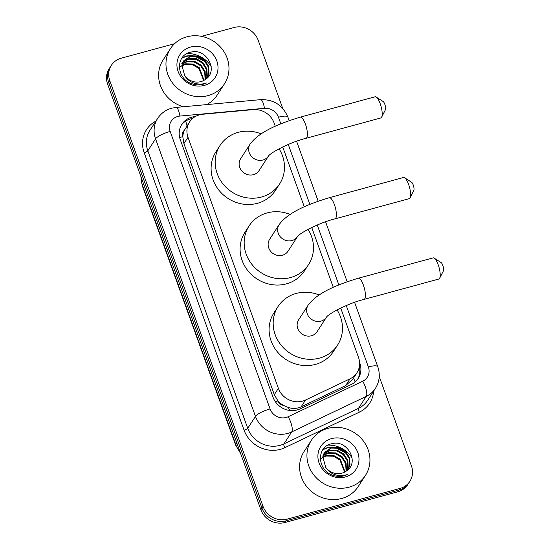 <?xml version="1.0" encoding="UTF-8"?>
<svg xmlns="http://www.w3.org/2000/svg" width="550" height="550" viewBox="0 0 550 550"><rect width="100%" height="100%" fill="white"/><g stroke="black" fill="none" stroke-linecap="round" stroke-linejoin="round"><path stroke-width="0.82" d="M275.282 126.239L274.106 122.987A19.346 17.834 33 0 0 253.137 109.622L202.661 114.262A19.346 17.834 33 0 0 199.471 114.833A19.346 17.834 33 0 0 189.592 121.949A19.346 17.834 33 0 0 188.011 137.321L278.389 388.348A19.346 17.834 33 0 0 305.546 400.029L350.048 378.806A19.346 17.834 33 0 0 356.929 372.804A19.346 17.834 33 0 0 358.511 357.431L340.732 308.048M283.456 405.384A19.346 17.834 -147 0 1 277.778 400.647L277.887 400.957A6.449 5.947 33 0 0 283.456 405.384L288.331 407.481C292.786 408.891 297.048 408.678 301.125 406.842L345.627 385.619L352.701 379.328L356.929 372.804M189.592 121.949L184.401 130.247A6.449 5.947 33 0 0 182.731 136.647A19.346 4.771 160.2 0 0 179.664 137.555M182.731 136.647L182.841 136.957A19.346 17.834 -147 0 1 184.401 130.247M182.841 136.957L183.92 143.626L274.299 394.652L277.778 400.647M333.279 287.334L311.733 227.501M304.281 206.786L282.734 146.953M195.284 116.573L194.941 116.6A19.346 17.834 33 0 0 191.751 117.177A19.346 17.834 33 0 0 181.871 124.286A19.346 17.834 33 0 0 180.29 139.666L272.999 397.169A19.346 17.834 33 0 0 300.156 408.849L351.34 384.443A19.346 17.834 33 0 0 358.222 378.441A19.346 17.834 33 0 0 359.803 363.069L359.569 362.422M181.356 125.146A19.346 17.834 -147 0 1 190.664 118.855A19.346 17.834 -147 0 1 192.665 118.429M201.499 36.355L234.039 27.5A19.346 17.834 -147 0 1 258.197 40.288L282.741 108.453M379.239 376.502L411.448 465.953A19.346 17.834 -147 0 1 409.867 481.326A19.346 17.834 -147 0 1 399.987 488.441L287.189 519.145A19.346 17.834 -147 0 1 263.031 506.357L109.78 80.692A19.346 17.834 -147 0 1 111.361 65.319A19.346 17.834 -147 0 1 121.241 58.204L174.577 43.691M409.867 481.326L407.688 484.681A19.346 17.834 -147 0 1 397.808 491.796L285.017 522.5A19.346 17.834 -147 0 1 260.858 509.712L107.608 84.047L108.694 82.369A19.346 17.834 -147 0 1 110.275 66.997A19.346 17.834 -147 0 0 108.694 82.369L261.944 508.035L108.694 82.369L109.78 80.692M285.017 522.5L286.103 520.822A19.346 17.834 -147 0 1 261.944 508.035A19.346 17.834 -147 0 0 286.103 520.822L398.901 490.119L286.103 520.822L287.189 519.145M408.781 483.003A19.346 17.834 -147 0 1 398.901 490.119A19.346 17.834 -147 0 0 408.781 483.003M359.322 366.788A19.346 17.834 -147 0 1 357.651 379.266M352.158 458.088A25.788 23.774 33 0 0 329.312 445.136M328.329 445.143A25.788 23.774 33 0 0 327.979 445.149M211.186 66.529A25.788 23.774 33 0 0 188.341 53.577M187.357 53.577A25.788 23.774 33 0 0 187.007 53.591M107.608 84.047A19.346 17.834 -147 0 1 109.189 68.674L111.361 65.319M208.051 95.618A32.237 29.721 -147 0 1 173.113 83.758A32.237 29.721 -147 0 1 170.424 48.682A32.237 29.721 -147 0 1 186.89 36.823A32.237 29.721 -147 0 1 221.829 48.682A32.237 29.721 -147 0 1 224.517 83.765A32.237 29.721 -147 0 1 208.051 95.618M183.349 106.748A32.237 29.721 -147 0 1 163.082 59.998L170.424 48.682M207.13 78.059L208.601 74.147L208.147 66.791L204.105 60.417L197.587 56.671L190.383 56.492L183.349 61.229M207.206 77.99L209.028 73.48L208.581 66.131L204.531 59.751L198.014 56.004L190.809 55.825L183.562 60.892L181.871 65.189L184.704 75.728A14.575 13.434 -147 0 0 200.894 81.606A14.575 13.434 -147 0 0 204.841 79.798C219.498 71.617 206.463 47.616 191.056 52.133C174.955 54.766 176.083 79.186 192.211 83.834C195.958 85.051 199.65 85.174 203.287 84.205L206.394 83.036L202.991 83.889C195.002 84.755 188.904 82.032 184.704 75.728M206.312 78.781L206.869 76.808L206.422 69.458L202.373 63.078L195.855 59.331L188.65 59.153L182.627 62.652M206.559 78.567L207.302 76.148L206.855 68.791L202.806 62.411L196.288 58.664L189.083 58.492L182.792 62.281M205.109 79.633L204.696 72.119L200.647 65.739L194.129 61.992L186.924 61.82L182.091 64.199M205.439 79.42L205.129 71.452L201.08 65.079L194.562 61.325L187.357 61.153L182.208 63.8M203.651 80.52L198.921 68.406L192.404 64.653L185.199 64.481L181.768 65.883M204.036 80.307L199.354 67.739L192.837 63.992L185.632 63.814L181.83 65.45M182.531 62.59L181.837 63.552M181.397 66.11L180.366 66.859M190.568 47.052A21.017 19.374 -147 0 1 216.824 60.954A21.017 19.374 -147 0 1 204.373 85.388A21.017 19.374 -147 0 1 178.117 71.493A21.017 19.374 -147 0 1 190.568 47.052M224.517 83.765L217.174 95.081A32.237 29.721 -147 0 1 206.669 104.603M204.373 60.679L198.846 57.09M192.796 55.495L186.656 55.949L182.029 57.888M207.041 64.24L204.428 61.263L194.659 56.141M191.166 55.742L186.443 56.279L181.782 58.238M404.594 177.767L411.558 182.222A4.51 1.347 74.8 0 1 413.229 184.999A4.51 1.347 74.8 0 1 413.806 190.492L410.059 197.856A10.959 3.279 -105.2 0 0 408.65 184.518A10.959 3.279 -105.2 0 0 404.594 177.767A10.959 3.279 -105.2 0 0 403.459 177.506L329.251 197.711A10.959 3.279 74.8 0 1 334.441 204.724A10.959 3.279 74.8 0 1 335.005 218.859L409.214 198.66A10.959 3.279 -105.2 0 0 410.059 197.856M297.55 236.528L297.522 236.569A10.959 10.106 33 0 1 291.947 240.556A10.959 10.106 33 0 1 278.259 233.31A10.959 10.106 33 0 1 279.153 224.593L269.637 239.271A10.959 10.106 33 0 0 270.552 251.199A10.959 10.106 33 0 0 282.432 255.228A10.959 10.106 33 0 0 288.028 251.199L297.529 236.555C298.959 233.592 318.883 222.75 335.005 218.859M308.062 229.35A35.461 32.691 -147 0 1 308.584 264.529A35.461 32.691 -147 0 1 290.476 277.571A35.461 32.691 -147 0 1 252.038 264.529A35.461 32.691 -147 0 1 249.081 225.933A35.461 32.691 -147 0 1 267.19 212.898A35.461 32.691 -147 0 1 290.194 214.452M308.584 264.529L304.507 270.82A35.461 32.691 -147 0 1 286.399 283.855A35.461 32.691 -147 0 1 247.961 270.813A35.461 32.691 -147 0 1 245.004 232.224L249.081 225.933M376.186 97.061L383.151 101.509A4.51 1.347 74.8 0 1 384.821 104.294A4.51 1.347 74.8 0 1 385.406 109.78L381.659 117.15A10.959 3.279 -105.2 0 0 380.243 103.812A10.959 3.279 -105.2 0 0 376.186 97.061A10.959 3.279 -105.2 0 0 375.052 96.8L300.252 117.164A10.959 3.279 74.8 0 1 305.442 124.176A10.959 3.279 74.8 0 1 306.013 138.311L380.813 117.954A10.959 3.279 -105.2 0 0 381.659 117.15M268.531 156.007A10.959 10.106 33 0 1 262.948 160.009A10.959 10.106 33 0 1 249.26 152.762A10.959 10.106 33 0 1 250.154 144.045L240.639 158.723A10.959 10.106 33 0 0 241.553 170.651A10.959 10.106 33 0 0 253.433 174.68A10.959 10.106 33 0 0 259.029 170.651L268.524 156.021C269.961 153.044 289.884 142.203 306.013 138.311M279.063 148.803A35.461 32.691 -147 0 1 279.586 183.982A35.461 32.691 -147 0 1 261.477 197.024A35.461 32.691 -147 0 1 223.039 183.982A35.461 32.691 -147 0 1 220.083 145.392A35.461 32.691 -147 0 1 238.191 132.351A35.461 32.691 -147 0 1 261.195 133.904M279.586 183.982L275.509 190.272A35.461 32.691 -147 0 1 257.4 203.314A35.461 32.691 -147 0 1 218.962 190.266A35.461 32.691 -147 0 1 216.006 151.676L220.083 145.392M434.184 258.156L441.148 262.604A4.51 1.347 74.8 0 1 442.819 265.382A4.51 1.347 74.8 0 1 443.403 270.875L439.656 278.245A10.959 3.279 -105.2 0 0 438.24 264.907A10.959 3.279 -105.2 0 0 434.184 258.156A10.959 3.279 -105.2 0 0 433.049 257.895L358.249 278.259A10.959 3.279 74.8 0 1 363.44 285.271A10.959 3.279 74.8 0 1 364.004 299.406L438.811 279.043A10.959 3.279 -105.2 0 0 439.656 278.245M326.549 317.068L326.521 317.109A10.959 10.106 33 0 1 320.946 321.104A10.959 10.106 33 0 1 307.257 313.851A10.959 10.106 33 0 1 308.151 305.14L298.636 319.818A10.959 10.106 33 0 0 299.551 331.746A10.959 10.106 33 0 0 311.431 335.775A10.959 10.106 33 0 0 317.027 331.746L326.528 317.103C327.958 314.139 347.882 303.298 364.004 299.406M337.061 309.897A35.461 32.691 -147 0 1 337.583 345.077A35.461 32.691 -147 0 1 319.474 358.119A35.461 32.691 -147 0 1 281.036 345.07A35.461 32.691 -147 0 1 278.08 306.481A35.461 32.691 -147 0 1 296.189 293.446A35.461 32.691 -147 0 1 319.192 294.999M337.583 345.077L333.506 351.368A35.461 32.691 -147 0 1 315.397 364.402A35.461 32.691 -147 0 1 276.959 351.361A35.461 32.691 -147 0 1 274.003 312.771L278.08 306.481M349.023 487.183A32.237 29.721 -147 0 1 314.084 475.324A32.237 29.721 -147 0 1 311.396 440.241A32.237 29.721 -147 0 1 327.862 428.388A32.237 29.721 -147 0 1 362.801 440.248A32.237 29.721 -147 0 1 365.489 475.331A32.237 29.721 -147 0 1 349.023 487.183M365.489 475.331L358.146 486.647A32.237 29.721 -147 0 1 341.681 498.499A32.237 29.721 -147 0 1 306.742 486.647A32.237 29.721 -147 0 1 304.054 451.564L311.396 440.241M348.102 469.624L349.573 465.712L349.119 458.356L345.077 451.983L338.559 448.229L331.347 448.058L324.321 452.788M348.178 469.549L349.999 465.046L349.553 457.689L345.503 451.316L338.986 447.569L331.781 447.391L324.534 452.451L322.843 456.754L325.676 467.294A14.575 13.434 -147 0 0 341.866 473.165A14.575 13.434 -147 0 0 345.812 471.364C360.47 463.176 347.435 439.182 332.021 443.699C315.927 446.332 317.054 470.752 333.183 475.399C336.93 476.609 340.622 476.733 344.259 475.771L347.366 474.595L343.963 475.447C335.974 476.314 329.876 473.598 325.676 467.294M347.284 470.339L347.841 468.373L347.394 461.017L343.344 454.644L336.827 450.897L329.622 450.718L323.599 454.211M347.531 470.133L348.274 467.706L347.827 460.35L343.778 453.977L337.26 450.23L330.055 450.051L323.764 453.846M346.081 471.199L345.668 463.678L341.619 457.304L335.101 453.558L327.896 453.379L323.063 455.757M346.404 470.986L346.094 463.018L342.052 456.638L335.534 452.891L328.329 452.712L323.18 455.359M344.623 472.079L339.893 459.965L333.376 456.218L326.171 456.039L322.74 457.442M345.008 471.866L340.326 459.298L333.809 455.551L326.604 455.379L322.802 457.009M323.503 454.149L322.809 455.118M322.369 457.676L321.337 458.425M331.54 438.618A21.017 19.374 -147 0 1 357.796 452.519A21.017 19.374 -147 0 1 345.345 476.953A21.017 19.374 -147 0 1 319.089 463.052A21.017 19.374 -147 0 1 331.54 438.618M345.345 452.244L339.817 448.656M333.768 447.054L327.628 447.507L323.001 449.453M348.012 455.799L345.4 452.822L335.631 447.707M332.138 447.308L327.415 447.844L322.754 449.804M289.706 410.451A19.346 6.524 -115.5 0 0 288.331 407.481M187.007 125.929A19.346 4.867 -95.2 0 0 185.639 121.103M355.156 381.954A19.346 6.524 -115.5 0 0 353.519 378.063M277.887 400.957A19.346 4.771 160.2 0 0 275.337 401.699M183.92 143.626L188.011 137.321M345.627 385.619L350.048 378.806M301.125 406.842L305.546 400.029M274.299 394.652L278.389 388.348M280.837 123.812L278.458 117.212A12.898 11.887 33 0 0 264.481 108.302L179.926 116.071A12.898 11.887 33 0 0 177.801 116.449A12.898 11.887 33 0 0 170.163 131.443L270.071 408.946A12.898 11.887 33 0 0 286.179 417.471A12.898 11.887 33 0 0 288.173 416.735L362.725 381.184A12.898 11.887 33 0 0 368.362 366.933L346.266 305.559M362.725 381.184A12.898 4.352 -115.5 0 1 366.231 396.399L291.686 431.942A25.788 23.774 -147 0 1 287.691 433.421A25.788 23.774 -147 0 1 255.475 416.371L155.567 138.868A25.788 23.774 -147 0 1 157.678 118.367L149.93 130.316A25.788 23.774 33 0 0 147.819 150.817L247.727 428.319A25.788 23.774 33 0 0 279.936 445.369A25.788 23.774 33 0 0 283.938 443.891L358.483 408.348A25.788 23.774 33 0 0 367.661 400.345L375.409 388.396A25.788 23.774 -147 0 1 366.231 396.399L358.483 408.348A3.224 1.086 64.5 0 0 359.363 412.149L284.811 447.693A29.013 26.751 -147 0 1 244.076 430.176L144.169 152.673A3.224 0.797 160.2 0 0 147.819 150.817L155.567 138.868A12.898 3.176 -19.8 0 1 170.163 131.443M284.811 447.693A3.224 1.086 64.5 0 1 283.938 443.891L291.686 431.942A12.898 4.352 -115.5 0 0 288.173 416.735M144.169 152.673A29.013 26.751 -147 0 1 155.918 121.083M373.649 391.112A29.013 26.751 -147 0 1 359.363 412.149M263.031 506.357L260.858 509.712M399.987 488.441L397.808 491.796M270.071 408.946A12.898 3.176 -19.8 0 0 255.475 416.371L247.727 428.319A3.224 0.797 160.2 0 1 244.076 430.176M338.834 284.907L317.268 225.012M309.836 204.359L288.269 144.464M368.362 366.933A12.898 3.176 -19.8 0 1 377.781 366.761L354.592 302.349M278.458 117.212A12.898 3.176 -19.8 0 1 287.877 117.04C282.679 105.112 273.577 99.316 260.583 99.653L176.028 107.422A12.898 3.245 -95.2 0 1 179.926 116.071M264.481 108.302A12.898 3.245 -95.2 0 0 260.583 99.653M240.639 453.551L235.675 445.156A6.449 1.588 -19.8 0 1 235.806 444.586A25.788 23.774 33 0 0 240.185 452.306M140.999 176.791A25.788 23.774 33 0 0 142.464 185.309A6.449 1.588 160.2 0 0 142.333 185.873L140.876 176.447M143.488 183.721L142.464 185.309L235.806 444.586L236.837 442.998M176.028 107.422L171.696 108.199C165.749 109.883 161.074 113.272 157.678 118.367M375.409 388.396C379.576 381.611 380.359 374.399 377.781 366.761M347.16 281.717L325.593 221.801M318.161 201.176L296.594 141.254M289.163 120.629L287.877 117.04M235.675 445.156L142.333 185.873M183.562 60.892L183.129 61.559M279.153 224.593C288.317 212.121 308.399 204.016 329.251 197.711M250.154 144.045C259.318 131.574 279.4 123.468 300.252 117.164M308.151 305.14C317.316 292.669 337.397 284.563 358.249 278.259M324.534 452.451L324.101 453.118"/></g></svg>
